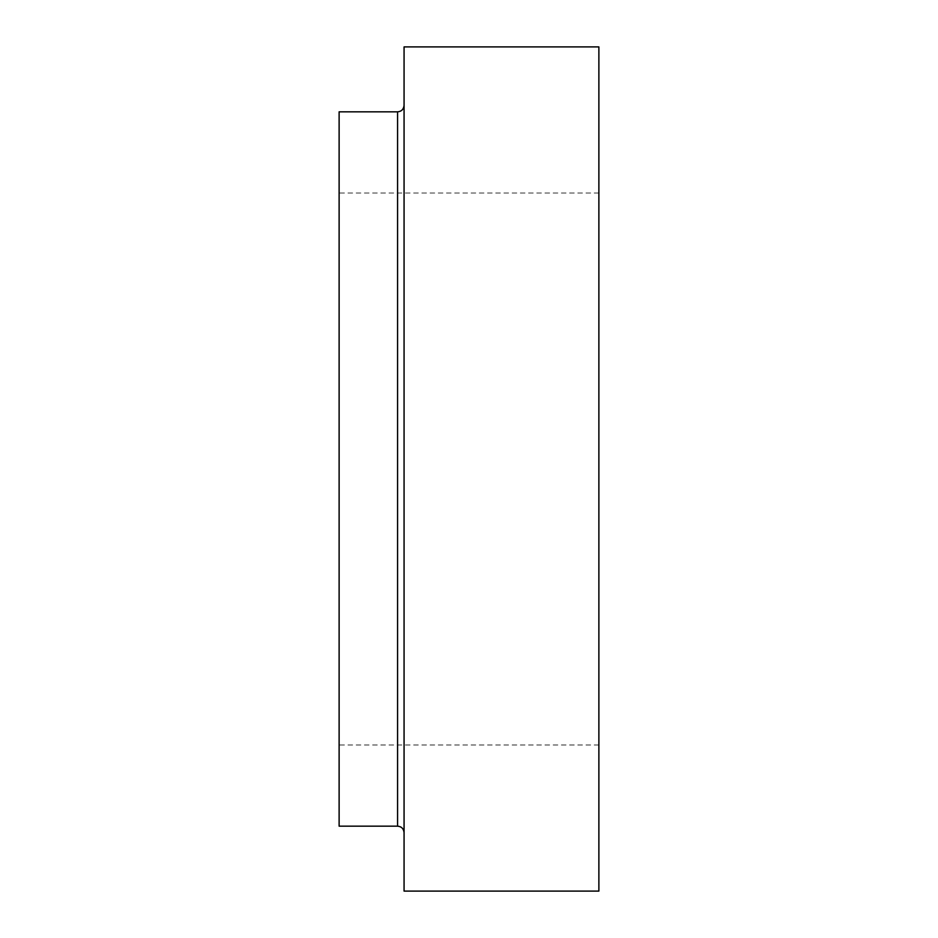 <?xml version="1.0" encoding="UTF-8"?>
<svg xmlns="http://www.w3.org/2000/svg" width="938" height="938" viewBox="0 0 938 938"><rect width="100%" height="100%" fill="white"/><g stroke="black" fill="none" stroke-linecap="round" stroke-linejoin="round"><path stroke-width="0.7" stroke-dasharray="4.69 3.52" d="M598.878 891.1L598.878 46.9M404.067 891.1L404.067 46.9M339.122 826.167L339.122 111.833M339.122 469L339.122 744.983L339.122 469M598.878 469L598.878 744.983L598.878 469M404.067 469L404.067 832.651L404.067 469M397.571 826.167L397.571 111.833M598.878 193.017L339.122 193.017M598.878 744.983L339.122 744.983"/><path stroke-width="1.41" d="M598.878 469L598.878 891.1L404.067 891.1L404.067 46.9L598.878 46.9L598.878 469M397.571 826.167L397.571 111.833L339.122 111.833L339.122 826.167L397.571 826.167C401.476 826.507 403.645 828.676 404.067 832.651M397.571 111.833C401.476 111.493 403.645 109.324 404.067 105.349"/></g></svg>
